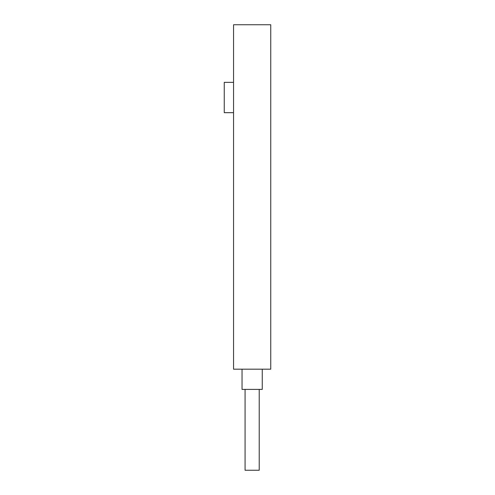 <?xml version="1.0" encoding="UTF-8"?>
<svg xmlns="http://www.w3.org/2000/svg" width="495" height="495" viewBox="0 0 495 495"><rect width="100%" height="100%" fill="white"/><g stroke="black" fill="none" stroke-linecap="round" stroke-linejoin="round"><path stroke-width="0.74" d="M270.746 24.75L233.553 24.75L233.553 369.183L270.746 369.183L270.746 24.75M262.257 369.183L262.257 389.398L242.043 389.398L242.043 369.183M259.225 389.398L259.225 470.25L245.075 470.25L245.075 389.398M233.553 112.681L224.254 112.681L224.254 82.356L233.553 82.356"/></g></svg>
